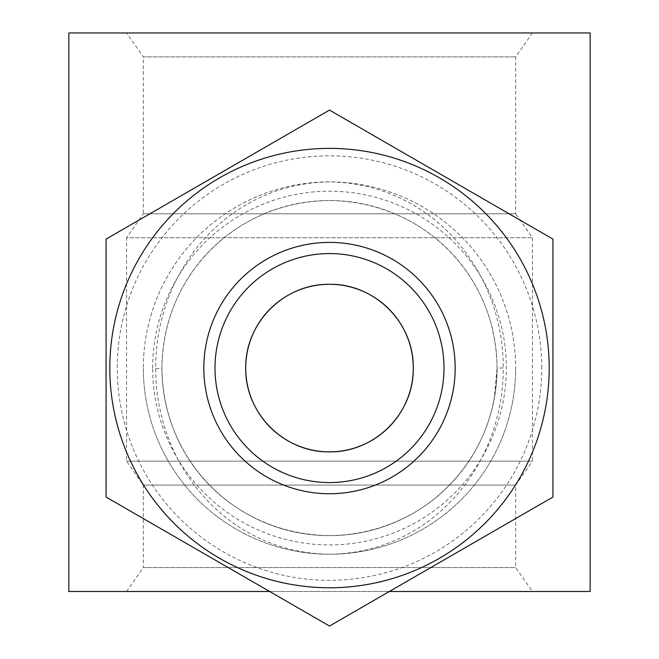 <?xml version="1.0" encoding="UTF-8"?>
<svg xmlns="http://www.w3.org/2000/svg" width="659" height="659" viewBox="0 0 659 659"><rect width="100%" height="100%" fill="white"/><g stroke="black" fill="none" stroke-linecap="round" stroke-linejoin="round"><path stroke-width="0.49" stroke-dasharray="3.29 2.47" d="M541.747 368.076A212.247 212.247 0 0 0 329.5 155.829A212.247 212.247 0 0 0 117.253 368.076A212.247 212.247 0 0 0 329.5 580.315A212.247 212.247 0 0 0 541.747 368.076M549.194 368.076A219.694 219.694 0 0 0 329.5 148.382A219.694 219.694 0 0 0 109.806 368.076A219.694 219.694 0 0 0 329.5 587.762A219.694 219.694 0 0 0 549.194 368.076A219.694 219.694 0 0 0 329.5 148.382A219.694 219.694 0 0 0 109.806 368.076A219.694 219.694 0 0 0 329.5 587.762A219.694 219.694 0 0 0 549.194 368.076M106.083 368.076L106.083 239.085L329.5 110.094L552.917 239.085L552.917 497.059L329.5 626.05L106.083 497.059L106.083 368.076M532.439 32.95L515.676 56.88L515.676 213.821L143.324 213.821L143.324 56.88L515.676 56.88L143.324 56.88L126.561 32.95L532.439 32.95L126.561 32.95M126.561 591.485L143.324 567.564L515.676 567.564L143.324 567.564L143.324 485.09L515.676 485.09L143.324 485.09L126.561 461.16L126.561 237.751L532.439 237.751L126.561 237.751L143.324 213.821L515.676 213.821L532.439 237.751L532.439 461.16L126.561 461.16L532.439 461.16L515.676 485.09L515.676 567.564L532.439 591.485L126.561 591.485L532.439 591.485M214.999 368.076A114.501 114.501 0 0 1 329.5 253.575A114.501 114.501 0 0 1 444.001 368.076A114.501 114.501 0 0 1 329.5 482.569A114.501 114.501 0 0 1 214.999 368.076M497.059 367.969C496.252 274.795 423.729 201.621 329.113 200.509C235.09 201.885 162.732 274.984 161.941 368.076L161.941 368.579C163.004 461.811 235.576 534.556 330.027 535.635C424.149 534.087 496.211 461.135 497.059 368.076L503.27 367.961C503.443 465.995 431.348 552.522 330.085 554.252C228.706 553.198 155.705 466.819 155.73 368.636C155.104 270.536 227.841 183.342 329.269 181.892C430.887 183.177 503.492 269.935 503.27 367.961M161.941 368.076A167.559 167.559 0 0 1 329.5 200.509A167.559 167.559 0 0 1 497.059 368.076A167.559 167.559 0 0 1 329.5 535.635A167.559 167.559 0 0 1 161.941 368.076A167.559 167.559 0 0 0 329.5 535.635A167.559 167.559 0 0 0 497.059 368.076L494.275 398.514M143.324 368.076A186.176 186.176 0 0 0 329.5 554.252A186.176 186.176 0 0 0 515.676 368.076A186.176 186.176 0 0 1 329.5 554.252A186.176 186.176 0 0 1 143.324 368.076A186.176 186.176 0 0 1 329.5 181.892A186.176 186.176 0 0 1 515.676 368.076A186.176 186.176 0 0 0 329.5 181.892A186.176 186.176 0 0 0 143.324 368.076M389.362 591.485L269.638 591.485M590.151 32.95L68.849 32.95M68.849 591.485L590.151 591.485M155.73 368.636L161.941 368.579M152.633 368.076A176.867 176.867 0 0 1 329.5 191.201A176.867 176.867 0 0 1 506.367 368.076A176.867 176.867 0 0 1 329.5 544.944A176.867 176.867 0 0 1 152.633 368.076"/><path stroke-width="0.99" d="M455.171 368.076A125.671 125.671 0 0 1 329.5 493.748A125.671 125.671 0 0 1 203.829 368.076A125.671 125.671 0 0 1 329.5 242.405A125.671 125.671 0 0 1 455.171 368.076M444.001 368.076A114.501 114.501 0 0 1 329.5 482.569A114.501 114.501 0 0 1 214.999 368.076A114.501 114.501 0 0 1 329.5 253.575A114.501 114.501 0 0 1 444.001 368.076M549.194 368.076A219.694 219.694 0 0 0 329.5 148.382A219.694 219.694 0 0 0 109.806 368.076A219.694 219.694 0 0 0 329.5 587.762A219.694 219.694 0 0 0 549.194 368.076M552.917 368.076L552.917 239.085L329.5 110.094L106.083 239.085L106.083 497.059L329.5 626.05L552.917 497.059L552.917 368.076M413.284 368.076C414.009 322.729 374.79 283.601 329.541 284.293C284.054 283.584 245.008 322.844 245.716 368.076A83.784 83.784 0 0 1 329.5 284.293A83.784 83.784 0 0 1 413.284 368.076A83.784 83.784 0 0 1 329.5 451.852A83.784 83.784 0 0 1 245.716 368.076C245.033 413.432 284.153 452.552 329.492 451.852C374.847 452.519 414.009 413.424 413.284 368.076M269.638 591.485L68.849 591.485L68.849 32.95L590.151 32.95L590.151 591.485L389.362 591.485"/></g></svg>
